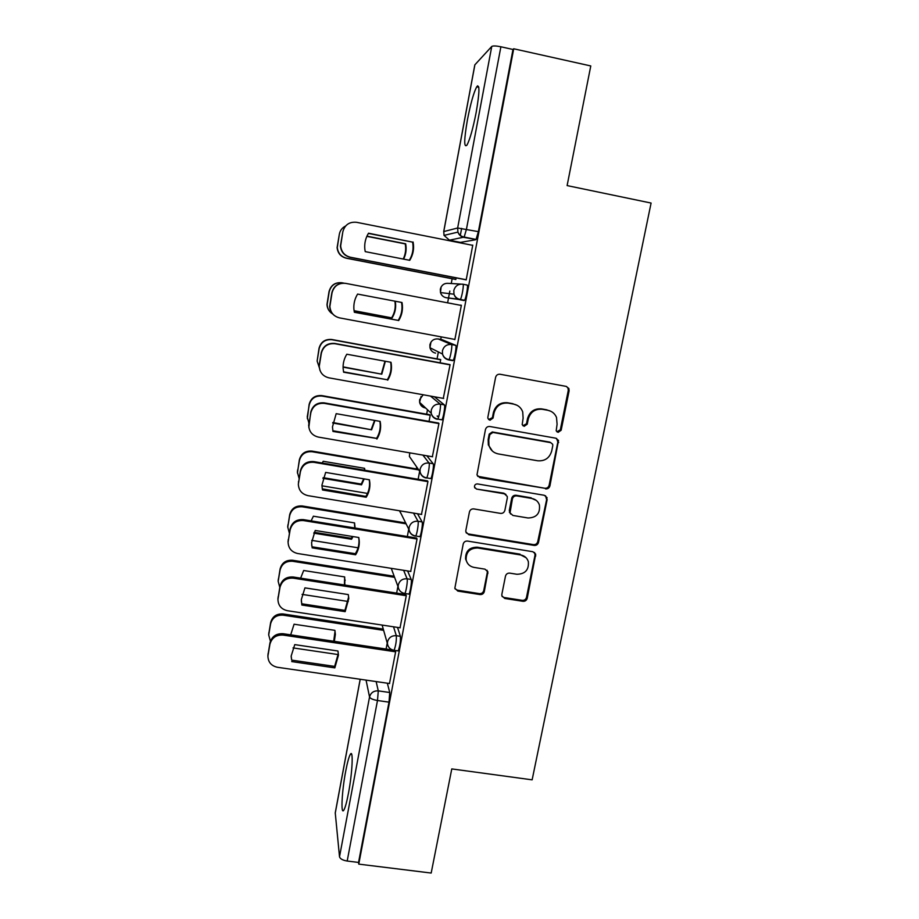 <?xml version="1.0" encoding="UTF-8"?>
<svg xmlns="http://www.w3.org/2000/svg" width="919" height="919" viewBox="0 0 919 919"><rect width="100%" height="100%" fill="white"/><g stroke="black" fill="none" stroke-linecap="round" stroke-linejoin="round"><path stroke-width="1.38" d="M558.086 432.378L561.153 430.241L569.114 390.805L568.884 388.53L566.23 386.405L500.051 374.251C497.753 374.067 496.271 375.09 495.605 377.341L487.863 417.18L487.909 418.398L489.942 420.247L493.032 418.099L494.031 412.964C496.168 405.842 500.889 402.556 508.184 403.119L513.71 404.119C518.109 405.084 521.107 407.668 522.716 411.896L523.118 418.168L522.187 424.624L524.152 426.336L527.23 424.199L528.253 419.087C530.389 411.988 535.088 408.725 542.325 409.288L547.816 410.276C551.94 411.149 554.846 413.539 556.512 417.444L557.086 424.245L556.19 430.804L558.086 432.378M556.891 431.804L560.326 429.782L568.264 390.46L568.034 388.186L566.472 386.462M488.609 419.569L492.412 417.663L493.4 412.551L494.031 412.964M522.9 425.727L526.507 423.751L527.517 418.65L528.253 419.087M348.462 793.235C352.391 772.833 353.47 748.813 350.38 754.281C348.967 756.624 347.393 762.322 345.67 771.363C341.902 790.926 340.616 815.417 343.786 810.19C345.165 807.939 346.727 802.287 348.462 793.235M476.168 112.417C479.661 92.003 479.833 83.48 476.685 86.834C473.676 92.647 470.597 103.594 467.461 119.642C464.015 139.688 463.842 148.177 466.967 145.087C469.885 139.596 472.963 128.706 476.168 112.417M451.688 360.11L453.17 360.386C454.698 358.525 456.869 345.36 455.663 345.314L442.05 339.674M501.854 594.306L501.877 595.811L504.749 598.453L522.911 601.302C525.128 601.428 526.564 600.429 527.219 598.292L535.708 554.203L532.905 551.733L467.553 541.073C465.29 540.935 463.831 541.946 463.187 544.117L454.848 588.206L457.811 591.078L479.982 594.57C482.222 594.696 483.67 593.685 484.313 591.537L487.897 571.871L484.991 569.16L473.986 567.391C469.781 566.506 467.151 564.002 466.128 559.855C465.956 552.009 469.85 548.057 477.788 548L520.797 554.984C524.634 555.777 527.15 558.005 528.345 561.693C529.011 569.86 525.208 574.053 516.926 574.272L509.804 573.134C507.575 572.996 506.128 574.007 505.473 576.156L501.854 594.306M513.71 48.776L590.779 65.95L567.115 185.592L651.089 203.053L532.135 779.84L451.78 768.916L431.183 873.05L358.766 864.124L513.71 48.776L512.986 49.477L500.889 46.777L466.438 229.256L464.175 237.068L449.402 240.204M545.564 488.897C547.804 489.046 549.263 488.035 549.93 485.852L558.511 440.442L555.788 438.191L489.873 426.508C487.587 426.336 486.117 427.358 485.45 429.575L476.972 474.928L479.902 477.662L544.795 488.253C547.023 488.414 548.471 487.403 549.137 485.232L557.856 442.028L556.581 438.432M547.161 499.545L538.511 542.394C537.845 544.553 536.397 545.553 534.169 545.415L468.793 534.697L465.841 531.883L465.841 530.447L469.437 511.975C470.091 509.792 471.55 508.77 473.813 508.919L500.51 513.388C502.762 513.526 504.209 512.515 504.876 510.344L507.299 498.087L507.242 496.386L504.37 493.802L476.536 489.08L474.491 487.15C474.388 485.025 475.399 483.945 477.547 483.934L544.278 495.284L547.046 497.661L537.753 541.601L538.511 542.394M387.347 683.196L389.736 692.512L378.283 690.87L377.491 700.508L347.187 861.034C342.707 860.276 340.156 858.863 339.513 856.784L335.251 812.856L360.179 679.267M461.637 228.394L460.27 235.632M452.148 278.756L451.252 283.523M449.828 291.082L448.518 298.055M448.495 298.158L447.622 302.833M441.212 336.882L440.729 339.433M438.374 351.954L437.065 358.881M427.484 409.748L426.657 414.193M416.709 467.001L416.353 468.908M358.766 864.124L358.548 862.436L347.187 861.034M475.697 239.744L460.43 242.398L449.483 240.227L444.026 235.379L457.938 232.116C458.995 234.954 460.959 236.711 463.842 237.389L476.053 239.434L464.175 237.068C461.177 236.505 459.098 234.85 457.938 232.116L457.651 227.992L491.757 46.444C493.021 45.697 496.065 45.812 500.889 46.777M443.705 231.611L474.824 64.87L491.757 46.444M455.112 279.33L455.813 279.537L456.123 277.883M465.393 279.686L466.174 279.916L472.768 245.132L472.136 245.224M461.361 305.269L460.568 305.119L461.361 305.28L454.848 339.639L454.078 339.341L454.871 339.49M451.286 303.534L450.586 303.339L451.298 303.477M443.28 398.375L450.092 364.694L449.311 364.498M440.098 362.81L440.706 359.593L440.006 359.421M432.355 456.743L438.949 423.441L438.225 422.993M429.047 421.384L430.241 415.089L429.587 414.71M421.476 514.41L427.944 481.499L427.255 480.821M410.701 571.423L417.054 538.902L416.422 537.994M400.041 627.792L406.29 595.638L405.704 594.513M389.484 683.506L395.652 651.743L395.273 650.468M397.513 627.401L400.408 636.304L396.33 635.695C396.548 640.738 395.802 645.597 394.102 650.296L393.608 650.227M407.611 570.94L411.207 579.452C412.034 580.877 410.219 592.663 408.944 594.111L408.392 594.03M417.525 513.755L422.12 521.935C423.039 523.049 421.143 535.122 419.811 536.673L419.225 536.57M426.864 455.79L433.171 463.75C434.182 464.52 432.206 476.938 430.804 478.581L430.138 478.466M434.365 396.778L444.348 404.877C445.451 405.302 443.383 418.076 441.924 419.822L441.074 419.661M464.152 300.559L459.971 299.755C456.95 299.054 454.951 297.205 453.975 294.206L453.814 290.53C455.169 285.901 458.202 283.799 462.912 284.224L467.105 285.039C468.414 284.695 466.14 298.296 464.543 300.26L446.014 297.676C443.222 297.032 441.384 295.321 440.477 292.564L440.316 289.175C441.557 284.913 444.348 282.972 448.702 283.362L460.924 284.109M397.674 650.824L398.191 650.905C399.914 646.218 400.65 641.347 400.408 636.304M358.548 862.436L389.001 702.15L389.736 692.512M512.986 49.477L478.374 231.645L476.053 239.434M418.134 479.281L419.65 471.229M407.335 536.512L408.725 529.103M396.652 593.1L397.927 586.379M386.095 649.055L387.232 643.024M550.63 411.172L547.816 410.276M527.517 418.65C529.654 411.586 534.341 408.323 541.555 408.886L547.023 409.874M517.006 405.245L513.71 404.119M493.4 412.551C495.525 405.44 500.235 402.177 507.506 402.74L513.02 403.728M477.616 476.283L544.795 488.253M552.779 445.681L552.664 444.256L550.745 442.648L492.906 432.435L489.827 434.584L488.77 439.971L488.954 445.405C490.401 450.046 493.492 452.872 498.224 453.906L537.695 460.775C544.898 461.292 549.562 458.041 551.699 451.022L552.779 445.681M492.389 451.057L488.334 444.899L488.161 439.477L489.207 434.101L492.285 431.964L549.953 442.154M466.186 532.836L468.242 533.928L533.434 544.622C535.662 544.76 537.098 543.761 537.753 541.601M505.955 494.479L503.715 493.158L476.536 489.08M474.813 487.932L475.962 488.448M528.023 517.983C536.547 517.73 540.338 513.388 539.396 504.945C538.132 501.406 535.639 499.247 531.929 498.477L516.765 495.904C514.514 495.755 513.055 496.765 512.4 498.948L510.022 512.871L512.882 515.444L528.023 517.983M536.305 500.43L531.929 498.477M510.562 514.008L509.298 510.493L511.722 498.282C512.377 496.111 513.836 495.1 516.076 495.249L531.193 497.811M546.38 498.879L545.564 495.766M526.082 557.73L520.797 554.984M467.174 562.704L465.588 559.016C465.416 551.193 469.299 547.253 477.214 547.196L520.097 554.168M455.008 588.803L457.294 590.147L479.408 593.628C481.636 593.754 483.084 592.744 483.727 590.607L487.311 572.468L487.024 570.228M502.107 596.477L504.094 597.511L522.21 600.348C524.416 600.475 525.852 599.475 526.507 597.35L535.03 555.11L534.548 552.468M403.602 259.112C405.991 254.264 406.68 249.152 405.67 243.788L366.934 236.16M345.601 226.017C342.213 227.694 340.122 230.416 339.352 234.184L337.296 247.51C337.974 253.162 341.029 256.711 346.474 258.147L455.847 279.365M403.223 259.043C405.543 254.241 406.209 249.198 405.21 243.903L366.853 236.344M455.824 279.468L346.245 258.205C340.811 256.78 337.767 253.242 337.101 247.602L339.352 234.184M413.102 242.019C414.308 248.578 413.182 254.678 409.748 260.318L365.222 251.622L364.843 249.244C364.28 243.466 365.509 238.124 368.519 233.208L412.597 242.134C413.78 248.624 412.7 254.655 409.334 260.238M412.597 242.134L368.393 233.415M466.186 279.835L350.105 257.297C344.349 255.781 341.121 252.024 340.421 246.051L342.833 231.806L340.65 245.936C341.351 251.944 344.602 255.712 350.369 257.24L350.105 257.297M472.734 245.35L356.583 222.306C349.392 221.617 344.797 224.787 342.833 231.806M466.209 279.732L350.369 257.24M354.068 310.691L392.091 317.928C395.193 312.874 396.284 307.394 395.331 301.501L395.285 301.237M392.091 317.928L354.079 310.783M343.89 283.144L342.098 282.799C335.343 282.202 331.047 285.177 329.197 291.725L327.153 304.557C327.394 308.704 329.278 311.874 332.793 314.068M391.689 317.767C394.779 312.724 395.859 307.268 394.917 301.398L394.883 301.156M331.265 313C328.577 310.771 327.153 307.922 326.992 304.442L329.025 291.656C330.863 285.131 335.148 282.167 341.879 282.765M343.074 366.865L381.787 374.182L385.348 361.259M381.787 374.182L343.074 367.163M440.672 359.754L331.989 339.743C325.269 339.191 320.984 342.144 319.157 348.623L317.135 361.052L319.307 367.611M381.431 373.815L384.981 361.19M317.135 361.052L319.019 348.347C320.846 341.891 325.108 338.95 331.805 339.502L331.989 339.743M440.603 359.536L331.805 339.502M401.534 302.42L401.649 303.063C402.637 309.289 401.5 315.079 398.214 320.409L354.32 312.173M334.206 315.378C331.357 313.023 329.852 310.002 329.68 306.314L331.851 292.759C333.735 285.947 338.203 282.799 345.222 283.293M398.662 320.593C401.959 315.24 403.108 309.439 402.12 303.178L401.994 302.512L357.606 294.08C354.791 298.641 353.551 303.615 353.884 308.991L354.343 312.276L398.214 320.409M461.327 305.453L345.716 283.374C338.56 282.742 333.999 285.889 332.035 292.839L329.875 306.441C330.438 312.54 333.677 316.354 339.582 317.894L454.882 339.433M390.632 362.224L390.862 363.602C391.563 369.404 390.38 374.791 387.313 379.765L343.534 371.85M319.961 370.357L319.088 365.946L321.225 352.839C323.155 345.992 327.669 342.867 334.78 343.453L449.942 364.613M387.715 380.167C390.805 375.182 391.988 369.783 391.276 363.947L391 362.293L346.819 354.229C344.154 358.525 342.913 363.2 343.097 368.255L343.603 372.206L387.313 379.765M450.057 364.866L334.976 343.729C327.853 343.143 323.316 346.279 321.374 353.149L319.238 366.313C319.697 372.459 322.925 376.308 328.91 377.835L443.693 398.455M332.781 422.522L371.609 429.805L374.963 420.477M371.609 429.805L332.701 423.016M438.708 416.744L437.708 416.571M430.207 415.239L321.995 396.055C315.297 395.538 311.036 398.49 309.232 404.9L307.233 416.985L308.853 422.855M332.85 430.758L376.572 438.352M371.287 429.242L374.561 420.408M307.348 418.742L309.129 404.417C310.932 398.03 315.171 395.09 321.845 395.607L321.995 396.055M438.822 416.353L437.145 416.054M429.897 414.768L321.845 395.607M364.877 470.252L364.556 468.311L323.201 461.292L322.213 463.027M323.143 477.673L361.247 484.072L361.535 484.83L364.188 478.914M361.535 484.83L322.925 478.351M418.742 469.931L312.104 451.734C305.441 451.263 301.202 454.204 299.41 460.545L297.434 472.343L299.054 478.294M321.96 485.806L367.497 493.411M361.247 484.072L363.694 478.822M364.648 470.218L364.395 468.288M297.446 473.113L299.341 459.868C301.133 453.549 305.349 450.62 311.989 451.091L312.104 451.734M418.26 469.23L311.989 451.091M355.033 528.011L354.562 522.911L313.39 516.202L311.127 520.878M314.172 532.308L351.322 538.293L351.563 539.246L353.022 536.581M351.563 539.246L313.758 533.158M406.118 523.83L302.328 506.817C295.688 506.38 291.472 509.31 289.692 515.582L287.75 527.115L289.359 533.123M311.713 540.361L358.054 547.781M351.322 538.293L352.368 536.478M354.734 527.966L354.47 522.9M287.75 527.322L289.669 514.709C291.449 508.46 295.642 505.542 302.248 505.967L302.328 506.817M405.681 522.945L302.248 505.967M379.869 421.339L380.133 423.222C380.638 428.679 379.432 433.745 376.526 438.42L332.862 430.839M308.841 427.381L310.737 412.206C312.644 405.44 317.135 402.327 324.2 402.867L438.558 423.062M376.893 439.052C379.811 434.365 381.017 429.276 380.512 423.797L380.144 421.384L336.17 413.665L332.46 426.979L332.977 431.436L376.526 438.42M438.926 423.59L324.373 403.372C317.273 402.832 312.77 405.957 310.84 412.746L308.727 425.543C309.106 431.723 312.322 435.56 318.365 437.088L432.631 456.789M369.22 479.752L369.507 482.004C369.852 487.173 368.645 491.975 365.877 496.398L322.27 488.862M427.909 481.636L313.884 462.314C306.82 461.82 302.34 464.934 300.433 471.642L298.342 484.118L300.364 470.884C302.259 464.198 306.728 461.097 313.758 461.591L427.496 480.867M322.489 489.976L366.199 497.248C368.978 492.802 370.185 487.989 369.84 482.797L369.404 479.787L325.636 472.412L321.949 485.14L322.328 489.149M298.342 484.118C298.652 490.298 301.857 494.135 307.945 495.64L421.695 514.445M366.199 497.248L365.877 496.398M358.697 537.5L358.973 539.993C359.203 544.921 357.996 549.493 355.343 553.709L312 546.794L311.656 544.864M288.084 542.256L290.117 528.884C291.989 522.268 296.435 519.189 303.431 519.626L416.606 538.029M312.115 547.839L355.619 554.777C358.284 550.538 359.501 545.943 359.26 541.004L358.801 537.512L315.228 530.481L311.575 542.692L312 546.794M417.031 539.016L303.511 520.579C296.481 520.131 292.024 523.221 290.14 529.861L288.084 542.061C288.336 548.218 291.518 552.043 297.653 553.514L410.873 571.457M355.619 554.777L355.343 553.709M344.843 585.035L344.671 576.925L303.672 570.504L300.628 578.154M394.584 577.339L292.644 561.291C286.039 560.9 281.857 563.807 280.088 570.021L278.17 581.313L279.778 587.356M302.064 594.386L348.301 601.497M344.418 584.966L344.648 576.925M278.181 581.015L280.1 568.953C281.857 562.761 286.027 559.866 292.61 560.257L292.644 561.291M394.182 576.259L292.61 560.257M348.301 594.582L348.795 598.453L345.165 611.652L301.857 605.035L301.317 599.659L304.936 587.873L348.301 594.582L348.554 597.235L344.935 610.377L301.777 603.783L301.329 600.842M277.952 598.958L279.973 586.219C281.846 579.671 286.257 576.604 293.218 577.006L405.865 594.536M406.267 595.73L293.264 578.166C286.268 577.764 281.834 580.842 279.973 587.413L277.94 599.349C278.147 605.495 281.317 609.286 287.475 610.721L400.19 627.815M345.165 611.652L344.935 610.377M301.857 605.035L301.777 603.783M334.332 641.347L335.366 634.317L334.884 630.354L294.069 624.219L290.691 634.845M383.637 630.354L283.086 615.167C276.504 614.822 272.334 617.717 270.588 623.863L268.704 634.949L270.416 641.175M293.012 647.906L338.422 654.604M333.712 641.255L335.044 631.146M268.727 634.133L270.634 622.622C272.369 616.488 276.527 613.605 283.075 613.949L283.086 615.167M383.28 629.101L283.075 613.949M338.1 651.801L338.238 653.754L334.642 666.401L291.679 660.129L291.174 656.534M267.957 655.052L269.956 642.898C271.806 636.419 276.194 633.363 283.132 633.719L392.918 650.066M291.714 661.588L334.838 667.872L338.445 655.19L337.939 650.997L294.758 644.621L291.185 656.017L291.679 660.129M395.629 651.812L283.132 635.086C276.171 634.73 271.771 637.797 269.91 644.299L267.911 655.994C268.072 662.105 271.243 665.873 277.412 667.274L389.622 683.529M334.838 667.872L334.642 666.401M560.326 429.782L561.153 430.241M492.412 417.663L493.032 418.099M526.507 423.751L527.23 424.199M438.202 338.95L451.493 344.533C452.665 344.579 450.494 357.755 449 359.616L448.575 359.88C445.416 359.145 443.383 357.192 442.51 354.033L442.441 350.805C443.785 346.233 446.795 344.143 451.493 344.533L455.663 345.314M442.096 339.685L438.248 338.962C433.917 338.606 431.137 340.524 429.908 344.751L429.966 347.727C430.781 350.644 432.654 352.448 435.583 353.126M376.147 681.576L378.283 690.87C373.723 690.663 370.805 692.696 369.541 696.981L366.061 680.117M360.225 679.267L335.228 813.235M339.513 856.784L369.541 696.981C370.288 698.543 372.942 699.715 377.491 700.508L389.001 702.15M474.905 64.698L443.762 231.577L457.651 227.992L478.374 231.645M393.527 626.804L396.33 635.695C391.747 635.454 388.817 637.499 387.542 641.83L387.439 643.737C388.117 647.424 390.334 649.607 394.102 650.296L398.191 650.905M403.636 570.308L407.106 578.809C407.91 580.222 406.095 592.02 404.842 593.467L404.303 593.387M411.207 579.452L407.106 578.809C402.511 578.533 399.558 580.59 398.272 584.966L398.18 587.057C398.903 590.653 401.132 592.789 404.842 593.467L408.944 594.111M413.539 513.101L418.007 521.257C418.903 522.36 417.008 534.456 415.698 535.995L415.112 535.903M422.12 521.935L418.007 521.257C413.389 520.958 410.425 523.026 409.116 527.449L409.047 529.758C409.84 533.25 412.057 535.329 415.698 535.995L419.811 536.673M422.901 455.112L429.035 463.038C430.023 463.808 428.036 476.226 426.669 477.869L426.014 477.765M433.171 463.75L429.035 463.038C424.394 462.705 421.407 464.784 420.098 469.253L420.052 471.815C420.913 475.192 423.119 477.214 426.669 477.869L430.804 478.581M430.46 396.078L440.201 404.13C441.281 404.555 439.202 417.329 437.766 419.087L437.329 419.305C434.032 418.547 431.999 416.525 431.206 413.24L431.206 410.379C432.527 405.853 435.526 403.774 440.201 404.13L444.348 404.877M452.745 360.65L448.667 359.903M462.912 284.224C464.198 283.868 461.912 297.48 460.35 299.456L446.014 297.676M441.924 419.822L437.766 419.087C434.319 418.444 432.137 416.491 431.206 413.24L419.615 402.361C420.351 405.394 422.235 407.266 425.267 407.967L425.106 407.519M421.017 396.606L419.615 402.361L419.615 399.719L423.165 394.768M426.198 478.029C422.809 477.271 420.764 475.192 420.052 471.815L409.392 456.467L409.782 452.849M412.838 461.43L409.392 456.467L409.725 452.837M415.204 536.076C411.746 535.306 409.69 533.204 409.047 529.758L399.673 510.803M401.247 514.008L399.42 510.769M477.283 86.96L477.501 85.812M443.762 231.577L444.026 235.379L443.762 231.577M541.555 408.886L542.325 409.288M507.506 402.74L508.184 403.119M568.264 390.46L569.114 390.805M479.316 477.064L479.902 477.662M557.856 442.028L558.672 442.521M549.137 485.232L549.93 485.852M492.285 431.964L492.906 432.435M489.207 434.101L489.827 434.584M488.161 439.477L488.77 439.971M533.434 544.622L534.169 545.415M468.242 533.928L468.793 534.697M503.715 493.158L504.37 493.802M516.076 495.249L516.765 495.904M511.722 498.282L512.4 498.948M509.298 510.493L509.965 511.194M477.214 547.196L477.788 548M487.311 572.468L487.909 573.353M483.727 590.607L484.313 591.537M479.408 593.628L479.982 594.57M457.294 590.147L457.811 591.078M535.03 555.11L535.777 555.926M526.507 597.35L527.219 598.292M522.21 600.348L522.911 601.302M504.094 597.511L504.749 598.453M297.538 470.103L297.595 470.827M299.341 459.868L299.41 460.545M287.888 524.841L287.9 525.748M289.669 514.709L289.692 515.582M308.899 423.751L308.795 423.165M313.884 462.314L313.758 461.591M300.433 471.642L300.364 470.884M298.514 482.521L298.445 481.717M303.511 520.579L303.431 519.626M290.14 529.861L290.117 528.884M288.244 540.613L288.221 539.591M278.331 578.981L278.319 580.073M280.1 568.953L280.088 570.021M293.264 578.166L293.218 577.006M279.973 587.413L279.973 586.219M278.089 598.039L278.112 596.799M268.876 632.525L268.83 633.811M270.634 622.622L270.588 623.863M283.132 635.086L283.132 633.719M269.91 644.299L269.956 642.898M268.061 654.799L268.107 653.363M351.736 754.465L350.38 754.281M478.81 87.294L476.685 86.834M464.543 300.26L460.35 299.456C457.202 298.87 455.077 297.124 453.975 294.206L440.477 292.564L441.12 286.946M453.17 360.386L449 359.616C445.681 358.996 443.521 357.135 442.51 354.033L429.966 347.727L430.942 342.144M398.18 587.057L391.253 568.344M387.439 643.737L382.132 625.069M568.034 388.186L568.884 388.53M557.695 439.948L558.511 440.442M488.334 444.899L488.954 445.405M509.356 512.17L510.022 512.871M546.265 496.995L547.046 497.661M465.588 559.016L466.128 559.855M487.288 570.998L487.897 571.871M534.961 553.387L535.708 554.203M297.388 471.619L297.434 472.343M287.739 526.196L287.75 527.115M354.745 525.312L355.01 526.219M308.727 425.543L308.623 424.957M380.512 423.797L380.133 423.222M369.84 482.797L369.507 482.004M288.084 542.061L288.061 541.027M359.26 541.004L358.973 539.993M278.193 580.211L278.17 581.313M344.912 579.498L345.142 580.59M277.94 599.349L277.963 598.108M348.795 598.453L348.554 597.235M268.75 633.662L268.704 634.949M335.182 633.042L335.366 634.317M267.911 655.994L267.969 654.558M338.445 655.19L338.238 653.754"/></g></svg>
